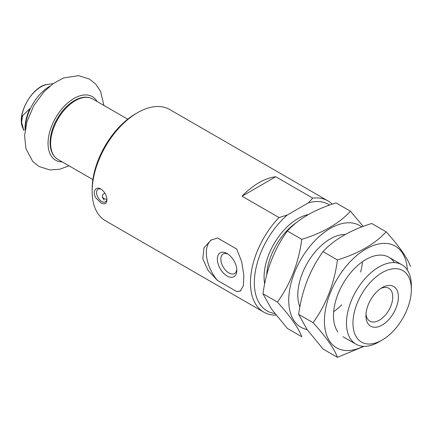 <?xml version="1.0" encoding="UTF-8"?>
<svg xmlns="http://www.w3.org/2000/svg" width="433" height="433" viewBox="0 0 433 433"><rect width="100%" height="100%" fill="white"/><g stroke="black" fill="none" stroke-linecap="round" stroke-linejoin="round"><path stroke-width="0.65" d="M25.325 128.769A34.867 20.129 -60 0 1 49.957 86.102M25.114 130.127A34.337 19.826 -60 0 1 29.872 108.661L22.435 115.876L21.65 122.561L23.902 130.56L22.765 127.778A27.447 15.848 -60 0 1 27.176 101.392A27.447 15.848 -60 0 1 47.825 84.381L53.129 83.656M276.07 315.143A64.225 37.081 -60 0 1 263.757 312.139A64.225 37.081 -60 0 1 279.014 217.555L242.031 196.209L275.745 176.745A64.225 37.081 120 0 0 242.031 196.209M332.263 204.143A64.225 37.081 -60 0 0 327.981 200.896A64.225 37.081 -60 0 0 312.723 198.092L275.745 176.745M263.757 312.139L105.452 220.743A64.225 37.081 -60 0 1 92.153 191.343A64.225 37.081 -60 0 1 137.564 112.683A64.225 37.081 -60 0 1 169.676 109.506L327.981 200.896M236.721 291.555L217.474 280.449L208.024 270.371L202.823 258.815L203.975 247.86L210.958 240.169L217.474 237.961L236.721 249.072L241.695 261.732L243.828 275.063L243.389 285.607L240.326 291.036L236.721 291.555A29.363 16.952 -120 0 0 240.905 290.635M96.435 198.585C91.607 192.436 95.612 185.605 100.981 189.102C104.624 191.673 106.61 195.267 106.946 199.884C106.61 203.802 104.618 204.798 100.981 202.877L96.435 198.585M312.723 198.092L308.356 202.861A61.475 35.49 -60 0 1 329.61 205.063M274.798 313.508A61.475 35.49 -60 0 1 254.88 274.609A61.475 35.49 -60 0 1 287.274 215.033L279.014 217.555M308.356 202.861L287.274 215.033M92.153 191.343L92.153 189.097A61.475 35.49 -60 0 1 135.621 113.809L137.564 112.683M378.913 341.924A45.876 26.489 -60 0 1 355.975 344.192A45.876 26.489 -60 0 1 355.975 291.22A45.876 26.489 -60 0 1 401.851 264.736A45.876 26.489 -60 0 1 411.35 285.737L411.35 289.482A41.287 23.837 -60 0 1 382.155 340.051L378.913 341.924L382.155 340.051A41.287 23.837 -60 0 1 352.96 323.191A41.287 23.837 -60 0 1 382.155 272.628A41.287 23.837 -60 0 1 411.35 289.482M382.155 325.064A22.938 13.244 -60 0 1 365.934 315.7A22.938 13.244 -60 0 1 382.155 287.609A22.938 13.244 -60 0 1 398.376 296.973A22.938 13.244 -60 0 1 382.155 325.064M101.376 189.345A7.339 4.238 -120 0 0 98.085 189.183A7.339 4.238 -120 0 0 96.96 195.066A7.339 4.238 -120 0 0 101.755 201.534A7.339 4.238 -120 0 0 105.425 201.897A7.339 4.238 -120 0 0 106.913 199.164M106.897 199.304A5.505 3.442 175.5 0 1 102.377 196.295L102.475 197.345L104.153 200.149M102.377 196.295A5.505 3.442 175.5 0 1 104.873 193.113M380.683 288.535A18.965 10.949 -60 0 1 388.829 288.291A18.965 10.949 -60 0 1 391.735 303.49A18.965 10.949 -60 0 1 379.346 320.198A18.965 10.949 -60 0 1 369.863 321.14A18.965 10.949 -60 0 1 366.004 313.963M228.018 254.106A11.28 6.511 -120 0 0 223.212 253.976A11.28 6.511 -120 0 0 221.485 263.015A11.28 6.511 -120 0 0 228.851 272.958A11.28 6.511 -120 0 0 234.491 273.515A11.28 6.511 -120 0 0 236.786 269.288M227.098 276A13.764 7.946 -120 0 0 236.829 270.376A13.764 7.946 -120 0 0 227.098 253.522A13.764 7.946 -120 0 0 217.366 259.14A13.764 7.946 -120 0 0 227.098 276M211.856 239.682A29.363 16.952 -120 0 0 217.474 280.449M287.339 328.403L271.399 308.913L262.993 293.763C266.138 270.062 274.257 249.148 287.339 231.016C298.575 218.822 314.807 209.448 336.035 202.904L350.459 211.228C339.223 223.423 322.991 232.797 301.763 239.341C298.618 263.048 290.5 283.961 277.418 302.093C290.473 316.491 298.586 328.041 301.763 336.733L287.339 328.403M361.766 226.957A58.72 33.904 120 0 0 306.25 251.108A58.72 33.904 120 0 0 294.294 321.107A58.72 33.904 120 0 0 307.1 329.54M363.227 226.41L350.459 211.228M333.681 311.641A45.876 26.489 120 0 0 341.659 304.854M360.619 272.005A45.876 26.489 120 0 0 362.513 261.7M345.177 234.497A45.876 26.489 120 0 0 330.255 238.913A45.876 26.489 120 0 0 297.812 295.1A45.876 26.489 120 0 0 299.874 307.046M277.418 302.093L262.993 293.763M301.763 239.341L287.339 231.016M337.448 357.333L323.023 349.003L307.084 329.513L298.673 314.369C301.823 290.662 309.941 269.748 323.023 251.616C334.26 239.422 350.492 230.053 371.714 223.504L386.144 231.828C374.902 244.023 358.67 253.397 337.448 259.946C334.298 283.647 326.184 304.561 313.102 322.693C326.157 337.096 334.271 348.641 337.448 357.333L363.991 346.34M407.377 270.068A58.72 33.904 120 0 0 353.945 257.992A58.72 33.904 120 0 0 329.978 341.707A58.72 33.904 120 0 0 363.357 346.313M410.489 266.468C407.312 257.77 399.194 246.225 386.144 231.828M394.425 262.609A45.876 26.489 120 0 0 365.934 259.513A45.876 26.489 120 0 0 333.497 315.7A45.876 26.489 120 0 0 337.843 331.922M313.102 322.693L298.673 314.369M337.448 259.946L323.023 251.616M264.66 283.983A47.711 27.544 -60 0 1 308.307 214.562M266.733 274.841A45.876 26.489 -60 0 1 296.708 222.427M50.629 143.399A34.867 20.129 -60 0 1 65.848 108.315A34.867 20.129 -60 0 1 92.716 98.973C88.153 96.44 82.779 96.597 76.587 99.444C71.104 102.091 66.049 106.399 61.426 112.358C54.13 122.198 50.352 132.292 50.093 142.652C50.206 150.711 52.794 156.281 57.849 159.36A34.867 20.129 -60 0 1 50.629 143.399M62.282 161.92A36.702 21.19 -60 0 1 55.635 117.825A36.702 21.19 -60 0 1 97.149 101.533M22.765 127.778C16.097 114.285 32.8 85.35 47.825 84.381M401.851 264.736L388.872 257.245M355.975 344.192L342.996 336.701M211.407 239.914L210.963 240.174M127.735 119.194L92.716 98.973M92.873 179.581L57.849 159.36M103.909 105.436L100.624 91.504L95.817 84.213L89.479 79.093L78.654 75.667L63.554 77.945L53.373 83.482L44.096 91.634L33.85 105.56L27.035 121.429L24.6 135.41L25.883 148.541L32.648 161.336L38.97 166.472L49.784 169.925L59.532 169.298L69.042 165.823"/></g></svg>
